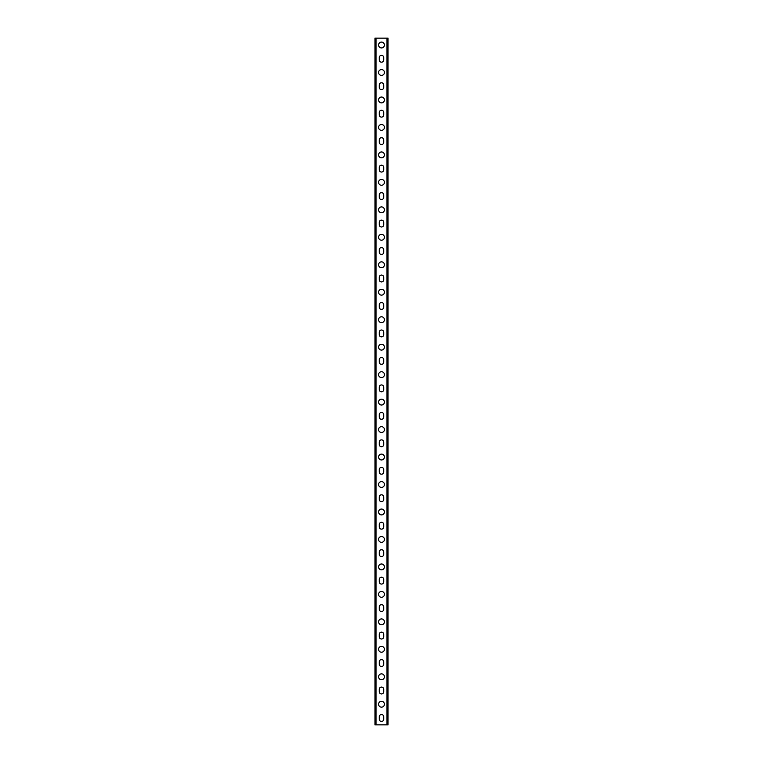 <?xml version="1.0" encoding="UTF-8"?>
<svg xmlns="http://www.w3.org/2000/svg" width="763" height="763" viewBox="0 0 763 763"><rect width="100%" height="100%" fill="white"/><g stroke="black" fill="none" stroke-linecap="round" stroke-linejoin="round"><path stroke-width="1.14" d="M384.418 45.017A2.918 2.918 0 0 1 380.041 47.544A2.918 2.918 0 0 1 380.041 42.49A2.918 2.918 0 0 1 384.418 45.017M384.418 72.485A2.918 2.918 0 0 1 380.041 75.012A2.918 2.918 0 0 1 380.041 69.958A2.918 2.918 0 0 1 384.418 72.485M384.418 99.953A2.918 2.918 0 0 1 380.041 102.48A2.918 2.918 0 0 1 380.041 97.426A2.918 2.918 0 0 1 384.418 99.953M384.418 127.421A2.918 2.918 0 0 1 380.041 129.948A2.918 2.918 0 0 1 380.041 124.894A2.918 2.918 0 0 1 384.418 127.421M384.418 154.889A2.918 2.918 0 0 1 380.041 157.416A2.918 2.918 0 0 1 380.041 152.362A2.918 2.918 0 0 1 384.418 154.889M384.418 182.357A2.918 2.918 0 0 1 380.041 184.884A2.918 2.918 0 0 1 380.041 179.83A2.918 2.918 0 0 1 384.418 182.357M384.418 209.825A2.918 2.918 0 0 1 380.041 212.352A2.918 2.918 0 0 1 380.041 207.298A2.918 2.918 0 0 1 384.418 209.825M384.418 237.293A2.918 2.918 0 0 1 380.041 239.82A2.918 2.918 0 0 1 380.041 234.766A2.918 2.918 0 0 1 384.418 237.293M384.418 264.761A2.918 2.918 0 0 1 380.041 267.288A2.918 2.918 0 0 1 380.041 262.234A2.918 2.918 0 0 1 384.418 264.761M384.418 292.229A2.918 2.918 0 0 1 380.041 294.756A2.918 2.918 0 0 1 380.041 289.702A2.918 2.918 0 0 1 384.418 292.229M384.418 319.697A2.918 2.918 0 0 1 380.041 322.224A2.918 2.918 0 0 1 380.041 317.17A2.918 2.918 0 0 1 384.418 319.697M384.418 347.165A2.918 2.918 0 0 1 380.041 349.692A2.918 2.918 0 0 1 380.041 344.638A2.918 2.918 0 0 1 384.418 347.165M384.418 374.633A2.918 2.918 0 0 1 380.041 377.16A2.918 2.918 0 0 1 380.041 372.106A2.918 2.918 0 0 1 384.418 374.633M384.418 402.101A2.918 2.918 0 0 1 380.041 404.628A2.918 2.918 0 0 1 380.041 399.574A2.918 2.918 0 0 1 384.418 402.101M384.418 429.569A2.918 2.918 0 0 1 380.041 432.096A2.918 2.918 0 0 1 380.041 427.042A2.918 2.918 0 0 1 384.418 429.569M384.418 457.037A2.918 2.918 0 0 1 380.041 459.564A2.918 2.918 0 0 1 380.041 454.51A2.918 2.918 0 0 1 384.418 457.037M384.418 484.505A2.918 2.918 0 0 1 380.041 487.032A2.918 2.918 0 0 1 380.041 481.978A2.918 2.918 0 0 1 384.418 484.505M384.418 511.973A2.918 2.918 0 0 1 380.041 514.5A2.918 2.918 0 0 1 380.041 509.446A2.918 2.918 0 0 1 384.418 511.973M384.418 539.441A2.918 2.918 0 0 1 380.041 541.968A2.918 2.918 0 0 1 380.041 536.914A2.918 2.918 0 0 1 384.418 539.441M384.418 566.909A2.918 2.918 0 0 1 380.041 569.436A2.918 2.918 0 0 1 380.041 564.382A2.918 2.918 0 0 1 384.418 566.909M384.418 594.377A2.918 2.918 0 0 1 380.041 596.904A2.918 2.918 0 0 1 380.041 591.85A2.918 2.918 0 0 1 384.418 594.377M384.418 621.845A2.918 2.918 0 0 1 380.041 624.372A2.918 2.918 0 0 1 380.041 619.318A2.918 2.918 0 0 1 384.418 621.845M384.418 649.313A2.918 2.918 0 0 1 380.041 651.84A2.918 2.918 0 0 1 380.041 646.786A2.918 2.918 0 0 1 384.418 649.313M384.418 676.781A2.918 2.918 0 0 1 380.041 679.308A2.918 2.918 0 0 1 380.041 674.254A2.918 2.918 0 0 1 384.418 676.781M384.418 704.249A2.918 2.918 0 0 1 380.041 706.776A2.918 2.918 0 0 1 380.041 701.722A2.918 2.918 0 0 1 384.418 704.249M383.732 59.953A2.232 2.232 0 0 1 381.5 62.184A2.232 2.232 0 0 1 379.268 59.953L379.268 57.549A2.232 2.232 0 0 1 381.5 55.318A2.232 2.232 0 0 1 383.732 57.549L383.732 59.953M383.732 87.421A2.232 2.232 0 0 1 381.5 89.653A2.232 2.232 0 0 1 379.268 87.421L379.268 85.017A2.232 2.232 0 0 1 381.5 82.785A2.232 2.232 0 0 1 383.732 85.017L383.732 87.421M383.732 114.889A2.232 2.232 0 0 1 381.5 117.12A2.232 2.232 0 0 1 379.268 114.889L379.268 112.485A2.232 2.232 0 0 1 381.5 110.253A2.232 2.232 0 0 1 383.732 112.485L383.732 114.889M383.732 142.357A2.232 2.232 0 0 1 381.5 144.588A2.232 2.232 0 0 1 379.268 142.357L379.268 139.953A2.232 2.232 0 0 1 381.5 137.721A2.232 2.232 0 0 1 383.732 139.953L383.732 142.357M383.732 169.825A2.232 2.232 0 0 1 381.5 172.056A2.232 2.232 0 0 1 379.268 169.825L379.268 167.421A2.232 2.232 0 0 1 381.5 165.189A2.232 2.232 0 0 1 383.732 167.421L383.732 169.825M383.732 197.293A2.232 2.232 0 0 1 381.5 199.524A2.232 2.232 0 0 1 379.268 197.293L379.268 194.889A2.232 2.232 0 0 1 381.5 192.657A2.232 2.232 0 0 1 383.732 194.889L383.732 197.293M383.732 224.761A2.232 2.232 0 0 1 381.5 226.993A2.232 2.232 0 0 1 379.268 224.761L379.268 222.357A2.232 2.232 0 0 1 381.5 220.126A2.232 2.232 0 0 1 383.732 222.357L383.732 224.761M383.732 252.229A2.232 2.232 0 0 1 381.5 254.46A2.232 2.232 0 0 1 379.268 252.229L379.268 249.825A2.232 2.232 0 0 1 381.5 247.594A2.232 2.232 0 0 1 383.732 249.825L383.732 252.229M383.732 279.697A2.232 2.232 0 0 1 381.5 281.929A2.232 2.232 0 0 1 379.268 279.697L379.268 277.293A2.232 2.232 0 0 1 381.5 275.061A2.232 2.232 0 0 1 383.732 277.293L383.732 279.697M383.732 307.165A2.232 2.232 0 0 1 381.5 309.396A2.232 2.232 0 0 1 379.268 307.165L379.268 304.761A2.232 2.232 0 0 1 381.5 302.529A2.232 2.232 0 0 1 383.732 304.761L383.732 307.165M383.732 334.633A2.232 2.232 0 0 1 381.5 336.864A2.232 2.232 0 0 1 379.268 334.633L379.268 332.229A2.232 2.232 0 0 1 381.5 329.998A2.232 2.232 0 0 1 383.732 332.229L383.732 334.633M383.732 362.101A2.232 2.232 0 0 1 381.5 364.332A2.232 2.232 0 0 1 379.268 362.101L379.268 359.697A2.232 2.232 0 0 1 381.5 357.466A2.232 2.232 0 0 1 383.732 359.697L383.732 362.101M383.732 389.569A2.232 2.232 0 0 1 381.5 391.8A2.232 2.232 0 0 1 379.268 389.569L379.268 387.165A2.232 2.232 0 0 1 381.5 384.934A2.232 2.232 0 0 1 383.732 387.165L383.732 389.569M383.732 417.037A2.232 2.232 0 0 1 381.5 419.269A2.232 2.232 0 0 1 379.268 417.037L379.268 414.633A2.232 2.232 0 0 1 381.5 412.401A2.232 2.232 0 0 1 383.732 414.633L383.732 417.037M383.732 444.505A2.232 2.232 0 0 1 381.5 446.736A2.232 2.232 0 0 1 379.268 444.505L379.268 442.101A2.232 2.232 0 0 1 381.5 439.869A2.232 2.232 0 0 1 383.732 442.101L383.732 444.505M383.732 471.973A2.232 2.232 0 0 1 381.5 474.204A2.232 2.232 0 0 1 379.268 471.973L379.268 469.569A2.232 2.232 0 0 1 381.5 467.337A2.232 2.232 0 0 1 383.732 469.569L383.732 471.973M383.732 499.441A2.232 2.232 0 0 1 381.5 501.673A2.232 2.232 0 0 1 379.268 499.441L379.268 497.037A2.232 2.232 0 0 1 381.5 494.805A2.232 2.232 0 0 1 383.732 497.037L383.732 499.441M383.732 526.909A2.232 2.232 0 0 1 381.5 529.14A2.232 2.232 0 0 1 379.268 526.909L379.268 524.505A2.232 2.232 0 0 1 381.5 522.274A2.232 2.232 0 0 1 383.732 524.505L383.732 526.909M383.732 554.377A2.232 2.232 0 0 1 381.5 556.609A2.232 2.232 0 0 1 379.268 554.377L379.268 551.973A2.232 2.232 0 0 1 381.5 549.741A2.232 2.232 0 0 1 383.732 551.973L383.732 554.377M383.732 581.845A2.232 2.232 0 0 1 381.5 584.077A2.232 2.232 0 0 1 379.268 581.845L379.268 579.441A2.232 2.232 0 0 1 381.5 577.21A2.232 2.232 0 0 1 383.732 579.441L383.732 581.845M383.732 609.313A2.232 2.232 0 0 1 381.5 611.545A2.232 2.232 0 0 1 379.268 609.313L379.268 606.909A2.232 2.232 0 0 1 381.5 604.678A2.232 2.232 0 0 1 383.732 606.909L383.732 609.313M383.732 636.781A2.232 2.232 0 0 1 381.5 639.013A2.232 2.232 0 0 1 379.268 636.781L379.268 634.377A2.232 2.232 0 0 1 381.5 632.145A2.232 2.232 0 0 1 383.732 634.377L383.732 636.781M383.732 664.249A2.232 2.232 0 0 1 381.5 666.48A2.232 2.232 0 0 1 379.268 664.249L379.268 661.845A2.232 2.232 0 0 1 381.5 659.614A2.232 2.232 0 0 1 383.732 661.845L383.732 664.249M383.732 691.717A2.232 2.232 0 0 1 381.5 693.948A2.232 2.232 0 0 1 379.268 691.717L379.268 689.313A2.232 2.232 0 0 1 381.5 687.082A2.232 2.232 0 0 1 383.732 689.313L383.732 691.717M383.732 719.185A2.232 2.232 0 0 1 381.5 721.416A2.232 2.232 0 0 1 379.268 719.185L379.268 716.781A2.232 2.232 0 0 1 381.5 714.55A2.232 2.232 0 0 1 383.732 716.781L383.732 719.185M386.994 38.15L374.976 38.15L374.976 724.85L388.024 724.85L388.024 38.15L386.994 38.15L386.994 724.85M376.006 38.15L376.006 724.85"/></g></svg>
